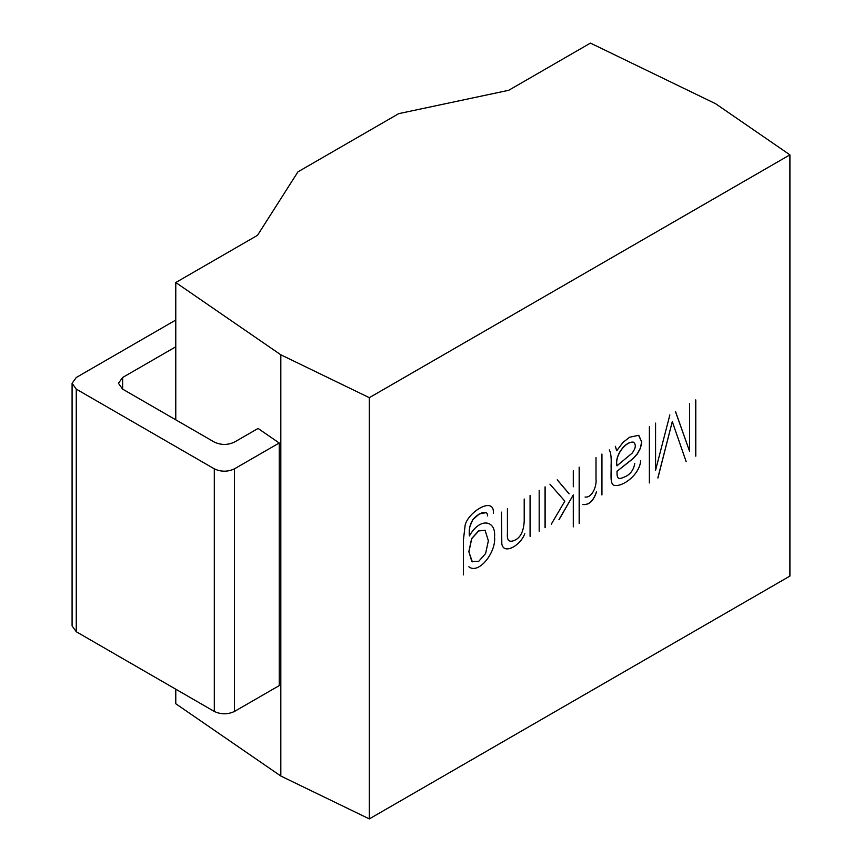 <?xml version="1.0" encoding="UTF-8"?>
<svg xmlns="http://www.w3.org/2000/svg" width="862" height="862" viewBox="0 0 862 862"><rect width="100%" height="100%" fill="white"/><g stroke="black" fill="none" stroke-linecap="round" stroke-linejoin="round"><path stroke-width="1.29" d="M524.796 533.664C520.4 545.915 503.289 555.106 501.813 543.707L501.458 512.147M175.773 689.191L175.773 703.748L280.829 776.026L369.324 818.9L789.915 576.075L789.915 154.848L715.654 103.752L590.448 43.1L508.709 90.294L398.729 113.644L297.961 171.829L257.512 235.326L175.773 282.52L280.829 354.799L369.324 397.673L789.915 154.848M369.324 818.9L369.324 397.673M507.427 508.709L507.427 533.546C506.781 540.56 509.248 542.78 514.808 540.205C520.497 537.64 523.622 531.337 524.204 521.316L524.204 499.012M530.173 495.575L530.173 536.358M585.061 497.029C592.28 498.107 596.913 485.802 596.008 478.884L596.008 457.56M601.945 454.134L601.945 494.917M596.558 491.846C593.53 500.919 589.005 505.154 582.981 504.55M675.56 411.627L689.622 451.408L689.622 403.513M695.774 399.957L695.774 456.16M686.184 461.698L672.285 421.604L657.932 478.011M649.377 482.946L649.377 426.744M655.573 423.177L655.573 470.275L669.86 414.924M615.425 446.354L616.686 450.751L623 442.389L629.616 437.228L638.591 435.332L641.727 441.904L640.531 448.057L637.427 453.821L633.117 458.584L617.073 471.255C616.653 480.306 619.379 479.207 625.564 476.524C630.661 473.992 633.732 469.628 634.766 463.433M640.692 460.911C639.302 475.673 620.812 488.355 613.248 484.983C609.822 482.3 611.492 472.29 611.083 465.922C611.524 458.067 610.921 452.722 609.262 449.91M573.295 486.793L573.295 470.674M579.264 467.226L579.264 523.428M573.295 526.865L573.295 494.917L559.072 519.667M551.292 524.161L564.836 501.145L549.934 484.164M557.326 479.897L569.146 493.829M539.181 531.154L539.181 490.37M545.14 486.933L545.14 527.716M463.454 574.868L463.454 539.623L465.135 525.184C468.26 511.759 494.669 495.521 493.398 513.472M487.558 515.939C487.59 508.321 476.837 514.248 472.915 519.689C469.952 523.988 468.777 529.408 469.381 535.938C480.242 516.683 496.156 520.562 494.529 536.767C496.469 552.036 478.744 574.889 468.831 566.754M530.065 495.51L530.065 536.293M545.043 486.868L545.043 527.652M557.218 479.832L569.049 493.775M573.295 494.917L558.975 519.614M579.156 467.172L579.156 523.374M596.461 491.793C593.433 500.865 588.908 505.1 582.884 504.496M601.838 454.08L601.838 494.863M615.317 446.29L616.686 450.751M638.914 435.504L641.63 441.84L640.434 447.992L637.32 453.757L633.01 458.53L617.073 471.255M657.835 477.947L672.285 421.604M695.677 399.903L695.677 456.095M280.829 776.026L280.829 354.799M175.773 419.816L175.773 282.52M122.619 389.128L122.619 377.491L118.439 383.31L122.619 389.128L214.315 442.077C221.038 445.212 227.751 445.212 234.475 442.077L258.072 428.446L279.223 443.003L279.223 685.613L234.475 711.452C227.751 714.587 221.038 714.587 214.315 711.452L76.265 631.738L72.085 625.92L72.085 383.31L76.265 389.128L214.315 468.831C221.038 471.977 227.751 471.977 234.475 468.831L279.223 443.003M122.619 377.491L175.773 346.804M175.773 320.039L76.265 377.491L72.085 383.31M485.963 512.664L479.294 513.978L472.818 519.624L469.736 526.79L469.381 535.938M485.037 530.259L478.582 530.884L471.643 538.556L468.831 551.745L472.344 561.841M616.976 471.191L617.106 475.382M633.764 442.368L633.398 442.174C625.413 440.999 614.412 455.815 616.944 465.792L632.105 453.186C635.811 448.175 636.285 444.523 633.505 442.238C625.51 441.064 614.52 455.869 617.041 465.846M655.465 423.113L655.573 470.275M675.463 411.573L689.622 451.408M488.366 540.808L485.08 530.292L478.679 530.949L471.751 538.621L468.928 551.809L471.816 561.474L478.776 561.27L485.586 553.566L488.366 540.808M76.265 389.128L76.265 631.738M214.315 468.831L214.315 711.452M234.475 468.831L234.475 711.452"/></g></svg>
